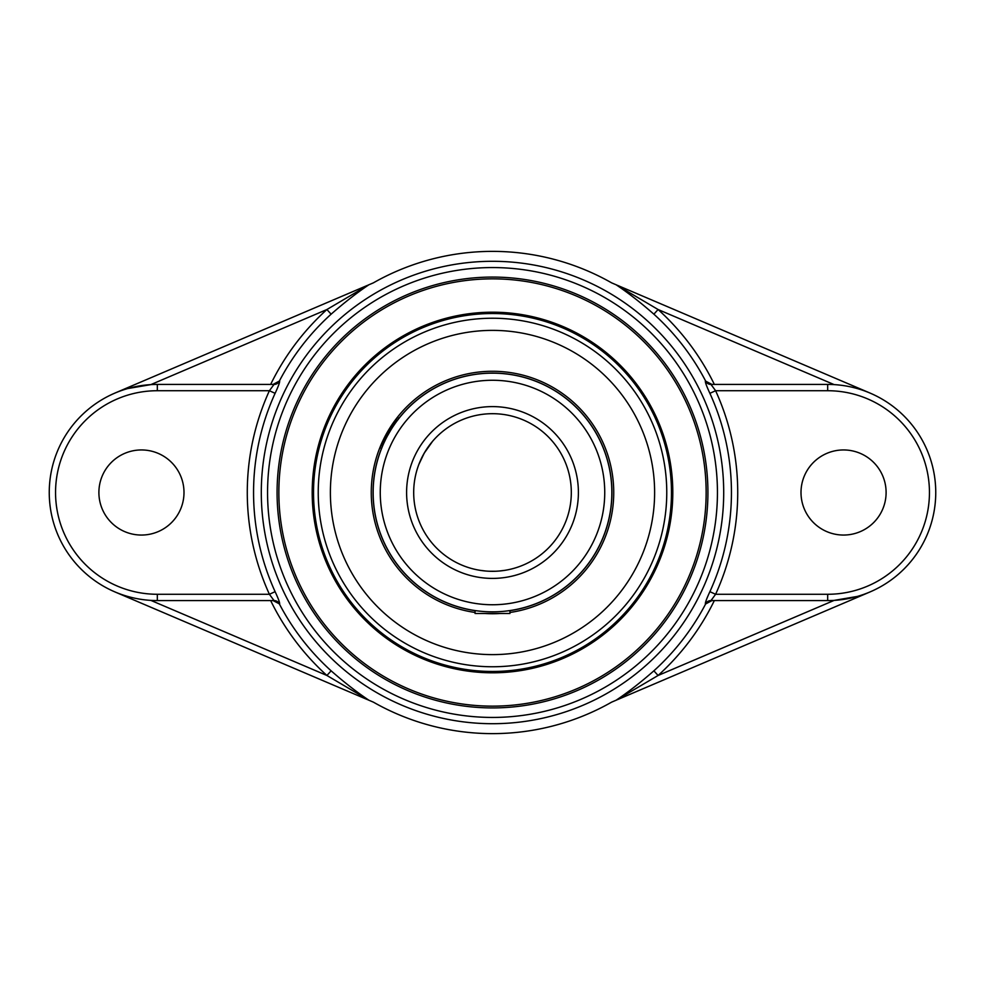 <?xml version="1.0" encoding="UTF-8"?>
<svg xmlns="http://www.w3.org/2000/svg" width="985" height="985" viewBox="0 0 985 985"><rect width="100%" height="100%" fill="white"/><g stroke="black" fill="none" stroke-linecap="round" stroke-linejoin="round"><path stroke-width="1.48" d="M706.146 492.5A213.647 213.647 0 0 1 492.5 706.146A213.647 213.647 0 0 1 278.853 492.5A213.647 213.647 0 0 1 492.5 278.853A213.647 213.647 0 0 1 706.146 492.5M277.08 492.5A215.419 215.419 0 0 0 600.21 679.059A215.419 215.419 0 0 0 600.21 305.941A215.419 215.419 0 0 0 277.08 492.5M492.5 672.804A180.304 180.304 0 0 0 648.647 402.348A180.304 180.304 0 0 0 336.353 402.348A180.304 180.304 0 0 0 492.5 672.804M671.475 492.5A178.975 178.975 0 0 1 492.5 671.475A178.975 178.975 0 0 1 313.525 492.5A178.975 178.975 0 0 1 492.5 313.525A178.975 178.975 0 0 1 671.475 492.5M834.135 600.394L658.091 675.476L653.88 670.822C640.669 682.408 628.085 692.209 616.13 700.224L658.091 675.476A246.779 246.779 0 0 0 714.347 600.579M711.896 600.579L705.617 603.977A240.512 240.512 0 0 1 653.88 670.822M710.973 600.579L827.671 600.579A108.079 108.079 0 0 0 935.75 492.5A108.079 108.079 0 0 0 827.671 384.421L710.973 384.421L715.603 390.725L709.889 393.323A238.949 238.949 0 0 1 709.889 591.677L715.603 594.275A245.216 245.216 0 0 0 715.603 390.725L827.671 390.725A101.775 101.775 0 0 1 929.446 492.5A101.775 101.775 0 0 1 827.671 594.275L715.603 594.275L710.973 600.579A6.304 6.255 -90 0 0 705.42 603.977L705.617 603.977M709.889 591.677C706.541 598.868 705.051 602.968 705.42 603.977M710.973 384.421A6.304 6.255 90 0 1 705.42 381.023C705.038 382.02 706.541 386.12 709.889 393.323M834.135 384.606L658.091 309.524L616.13 284.776C628.147 292.841 640.73 302.641 653.88 314.178L658.091 309.524A246.779 246.779 0 0 1 714.347 384.421L711.896 384.421L705.42 381.023M616.758 285.047L611.648 282.867A241.128 241.128 0 0 0 373.352 282.867L368.242 285.047M279.58 381.023A6.304 6.255 90 0 1 274.027 384.421L269.397 390.725L275.111 393.323C278.459 386.132 279.949 382.032 279.58 381.023L279.383 381.023A240.512 240.512 0 0 1 331.12 314.178C344.331 302.592 356.915 292.791 368.87 284.776L326.909 309.524A246.779 246.779 0 0 0 270.653 384.421M150.865 600.394L326.909 675.476L368.87 700.224C356.865 692.172 344.282 682.371 331.12 670.822L326.909 675.476A246.779 246.779 0 0 1 270.653 600.579L273.104 600.579L279.58 603.977C279.962 602.98 278.459 598.88 275.111 591.677A238.949 238.949 0 0 1 275.111 393.323M368.242 699.953L373.352 702.133A241.128 241.128 0 0 0 611.648 702.133L616.758 699.953M870.075 393.077L617.423 285.33M273.104 384.421L279.383 381.023M331.12 314.178L326.909 309.524L150.865 384.606M274.027 384.421L157.329 384.421L157.329 390.725L269.397 390.725A245.216 245.216 0 0 0 269.397 594.275L275.111 591.677M157.329 384.421A108.079 108.079 0 0 0 49.25 492.5A108.079 108.079 0 0 0 157.329 600.579L157.329 594.275L269.397 594.275L274.027 600.579A6.304 6.255 -90 0 1 279.58 603.977M367.577 285.33L114.925 393.077M127.705 388.558L150.865 384.618M617.423 699.67L870.075 591.923M857.295 596.442L834.135 600.382M801.002 492.5A42.552 42.552 0 0 1 843.554 449.948A42.552 42.552 0 0 1 886.106 492.5A42.552 42.552 0 0 1 843.554 535.052A42.552 42.552 0 0 1 801.002 492.5M157.329 600.579L274.027 600.579M114.925 591.923L367.577 699.67M183.998 492.5A42.552 42.552 0 0 1 141.446 535.052A42.552 42.552 0 0 1 98.894 492.5A42.552 42.552 0 0 1 141.446 449.948A42.552 42.552 0 0 1 183.998 492.5M424.252 453.1L432.624 441.255C427.231 447.461 422.663 455.119 418.933 464.243L424.252 453.1M499.198 571.029L504.8 570.34L499.198 571.029M504.849 570.34L506.943 569.97L504.849 570.34M499.161 571.029L495.874 571.238M495.849 571.238L489.151 571.238M489.126 571.238L492.5 571.312A78.812 78.812 0 0 1 413.688 492.5A78.812 78.812 0 0 1 492.5 413.688A78.812 78.812 0 0 1 571.312 492.5A78.812 78.812 0 0 1 492.5 571.312A78.812 78.812 0 0 1 413.688 492.5A78.812 78.812 0 0 1 492.5 413.688A78.812 78.812 0 0 1 571.312 492.5A78.812 78.812 0 0 1 492.5 571.312M485.802 571.029L480.2 570.34L485.802 571.029M480.151 570.34L478.057 569.97L480.151 570.34M381.86 447.769L382.685 445.786L381.54 448.569L379.939 447.646L397.374 417.443L398.974 418.366L397.374 420.435M390.873 429.952L387.511 435.764M507.337 610.909L509.935 610.565L509.935 613.495L475.065 613.495L475.065 610.565L476.395 610.749M489.139 611.796L492.5 611.845A119.345 119.345 0 0 0 611.845 492.5A119.345 119.345 0 0 0 492.5 373.155A119.345 119.345 0 0 0 373.155 492.5A119.345 119.345 0 0 0 492.5 611.845A119.345 119.345 0 0 0 611.845 492.5A119.345 119.345 0 0 0 492.5 373.155A119.345 119.345 0 0 0 373.155 492.5A119.345 119.345 0 0 0 492.5 611.845M492.5 666.759A174.259 174.259 0 0 0 643.414 405.364A174.259 174.259 0 0 0 341.586 405.364A174.259 174.259 0 0 0 492.5 666.759M509.935 610.651A119.431 119.431 0 0 0 611.611 483.758A119.431 119.431 0 0 0 398.9 418.329M381.466 448.52A119.431 119.431 0 0 0 475.065 610.651M484.854 613.495A121.229 121.229 0 0 0 500.146 613.495M509.935 612.473A121.229 121.229 0 0 0 613.421 483.758A121.229 121.229 0 0 0 492.5 371.271A121.229 121.229 0 0 0 371.579 483.758A121.229 121.229 0 0 0 475.065 612.473M492.5 654.619A162.119 162.119 0 0 0 654.619 492.5A162.119 162.119 0 0 0 492.5 330.381A162.119 162.119 0 0 0 330.381 492.5A162.119 162.119 0 0 0 492.5 654.619M717.437 492.5A224.937 224.937 0 0 1 492.5 717.437A224.937 224.937 0 0 1 267.563 492.5A224.937 224.937 0 0 1 492.5 267.563A224.937 224.937 0 0 1 717.437 492.5M653.88 314.178A240.512 240.512 0 0 1 705.617 381.023M331.12 670.822A240.512 240.512 0 0 1 279.383 603.977M723.704 492.5A231.204 231.204 0 0 0 492.5 261.296A231.204 231.204 0 0 0 261.296 492.5A231.204 231.204 0 0 0 492.5 723.704A231.204 231.204 0 0 0 723.704 492.5M827.671 390.725L827.671 384.421M827.671 594.275L827.671 600.579M157.329 594.275A101.775 101.775 0 0 1 55.554 492.5A101.775 101.775 0 0 1 157.329 390.725M492.5 604.753A112.253 112.253 0 0 1 395.293 436.38A112.253 112.253 0 0 1 589.707 436.38A112.253 112.253 0 0 1 492.5 604.753M492.5 578.404A85.904 85.904 0 0 0 566.892 449.554A85.904 85.904 0 0 0 418.108 449.554A85.904 85.904 0 0 0 492.5 578.404"/></g></svg>
